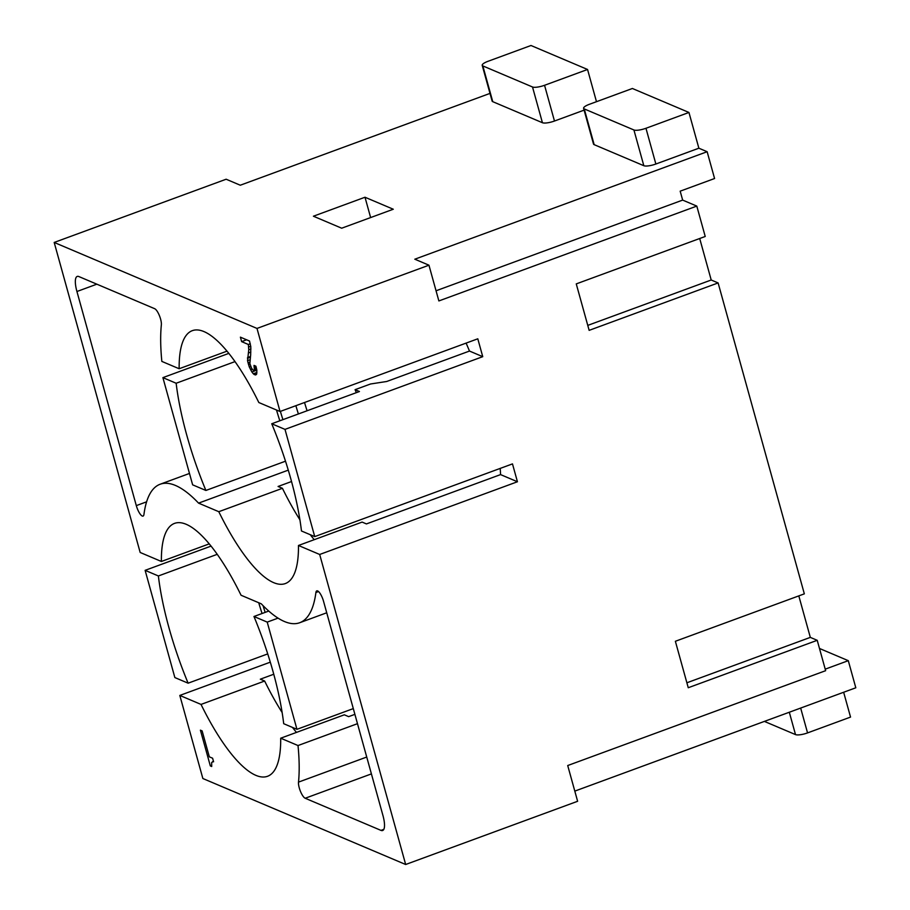 <?xml version="1.0" encoding="UTF-8"?>
<svg xmlns="http://www.w3.org/2000/svg" width="910" height="910" viewBox="0 0 910 910"><rect width="100%" height="100%" fill="white"/><g stroke="black" fill="none" stroke-linecap="round" stroke-linejoin="round"><path stroke-width="1.36" d="M96.847 284.182L76.929 291.507L136.307 505.619A9.589 2.832 69.8 0 0 143.063 516.084A9.589 2.832 69.8 0 0 143.951 514.434A176.449 52.177 69.8 0 1 160.149 484.234A176.449 52.177 69.8 0 1 198.562 503.128L218.798 511.704L282.43 488.306L278.085 486.475L291.541 481.526M288.277 470.14L198.562 503.128M341.694 228.205L393.279 209.232L365.001 197.243L313.415 216.216L341.694 228.205M270.304 662.161L179.816 695.433L202.862 778.516L405.667 864.5L319.683 554.474L517.437 481.754L512.478 463.895L314.735 536.604L301.472 530.985A144.804 42.816 -110.2 0 0 271.737 423.764L359.439 391.516L355.082 389.673A133.77 39.562 69.8 0 1 356.345 392.654M211.063 546.102L145.122 570.342L174.856 677.563L188.12 683.183L267.722 653.903M318.523 591.545L315.906 592.512A176.449 52.177 69.8 0 1 299.709 622.724A176.449 52.177 69.8 0 1 261.295 603.831L241.059 595.242A134.737 39.847 -110.2 0 0 174.549 523.375A134.737 39.847 -110.2 0 0 161.388 561.47L140.174 552.472L54.191 242.447L256.995 328.43L280.041 411.513L258.827 402.527A134.737 39.847 -110.2 0 0 192.317 330.66A134.737 39.847 -110.2 0 0 179.156 368.743L227.022 351.146M489.989 93.4L240.286 185.219L226.146 179.225L54.191 242.447M825.222 669.157L848.291 660.671L855.809 687.789L574.801 791.108M643.825 165.711A9.589 2.446 164.5 0 0 655.871 164.016L645.963 128.276L688.95 112.465L632.393 88.486L589.396 104.297A9.589 2.446 -15.5 0 0 583.606 108.324A9.589 2.446 -15.5 0 0 584.254 108.916L594.162 144.656L643.825 165.711L633.917 129.971L584.254 108.916M764.389 721.403L795.511 734.597A9.589 2.446 164.5 0 0 807.557 732.903L850.543 717.091L843.65 692.26M296.956 729.319L283.704 723.7A144.804 42.816 -110.2 0 0 253.97 616.491L267.221 622.11L296.956 729.319L353.296 708.606M145.122 570.342L158.386 575.962A144.804 42.816 -110.2 0 0 188.12 683.183M370.632 217.57L365.001 197.243M655.871 164.016L698.869 148.205L707.138 151.72L414.812 259.202L428.951 265.197L438.87 300.937L696.798 206.092L705.227 236.475L576.258 283.897L589.145 330.353L718.115 282.93L804.338 593.855L675.368 641.277L688.256 687.732L817.226 640.31L825.643 670.693L567.715 765.538L577.622 801.278L405.667 864.5M161.388 561.47L209.243 543.873M278.05 618.129L267.221 622.11M315.906 592.512A9.589 2.832 69.8 0 1 316.794 590.863A9.589 2.832 69.8 0 1 323.55 601.328L382.928 815.44A19.178 5.676 -110.2 0 1 382.644 830.511A19.178 5.676 -110.2 0 1 380.983 830.386L305.191 798.252A9.589 2.832 69.8 0 1 300.527 791.518A9.589 2.832 69.8 0 1 298.503 782.122A176.449 52.177 69.8 0 0 298.014 745.54L357.482 723.678M212.508 761.715L213.588 761.784L212.599 758.212L209.323 756.824L202.134 730.912L200.405 730.173L210.324 765.913L211.7 766.504L211.666 762.546L213.475 761.363M210.324 765.913L211.541 765.469M250.671 354.49L250.807 346.699L249.533 341.034L240.399 337.155L241.639 341.625L248.362 344.48L248.76 349.77L247.531 360.678L249.26 366.935L251.877 371.985L256.848 370.154L255.903 366.207L254.015 365.399L254.459 370.325L256.7 369.494M241.639 341.625L246.61 339.794M248.362 344.48L250.295 343.764M248.76 347.006L250.728 346.289M248.76 349.77L250.944 348.974M248.544 352.943L250.819 352.102M247.577 357.539L250.25 356.561M247.475 358.29L250.148 357.311M247.531 360.678L249.818 359.837M247.975 362.84L249.67 362.214M248.475 364.626L249.988 364.068M249.26 366.935L250.739 366.389M250.694 369.904L252.309 369.312M251.877 371.985L253.287 373.76L256.904 372.44M253.287 373.76L254.277 374.579L256.757 373.669M254.277 374.579L256.245 374.67M255.312 375.011L256.711 374.033L256.848 370.154M254.504 367.185L256.029 366.628M254.709 368.448L256.358 367.845M254.732 369.642L256.609 368.959M254.459 370.325L253.207 370.188L251.626 368.334L249.875 363.647L250.694 354.536M645.963 128.276A9.589 2.446 164.5 0 1 633.917 129.971M596.482 101.692L587.553 69.478L530.985 45.5L487.999 61.311A9.589 2.446 -15.5 0 0 482.209 65.327A9.589 2.446 -15.5 0 0 482.846 65.93L492.754 101.67L542.428 122.725L532.509 86.985L482.846 65.93M584.106 110.133L554.474 121.03L544.555 85.29L587.553 69.478M698.869 148.205L688.95 112.465M696.798 206.092L682.659 200.098L680.179 191.168L714.577 178.519L707.138 151.72M848.291 660.671L819.478 648.466M298.4 413.97A133.77 39.562 69.8 0 1 295.864 405.701M304.52 402.516A144.804 42.816 -110.2 0 0 307.091 410.774M162.901 377.627L176.153 383.247A144.804 42.816 -110.2 0 0 205.887 490.456L192.636 484.837L162.901 377.627L228.842 353.376M176.153 383.247L235.019 361.6M279.825 420.795A144.804 42.816 69.8 0 1 276.504 410.023M205.887 490.456L285.501 461.188M355.082 389.673L370.563 383.986L386.704 381.495L469.492 351.055L482.744 356.674L477.796 338.804L280.041 411.513M583.606 108.324L593.513 144.064A9.589 2.446 -15.5 0 0 594.162 144.656M282.919 419.658A133.77 39.562 69.8 0 1 280.382 411.388M428.951 265.197L256.995 328.43M271.737 423.764L285.001 429.384L482.744 356.674M285.001 429.384L314.735 536.604M466.102 343.104A144.804 42.816 69.8 0 1 469.492 351.055M500.204 468.4A144.804 42.816 69.8 0 1 500.557 474.599L366.434 523.921L362.1 522.09L298.469 545.477L319.683 554.474M517.437 481.754L500.557 474.599M179.156 368.743L161.844 361.406A176.449 52.177 69.8 0 1 161.354 324.825A9.589 2.832 69.8 0 0 159.33 315.429A9.589 2.832 69.8 0 0 154.666 308.695L78.874 276.56A19.178 5.676 69.8 0 0 77.213 276.435A19.178 5.676 69.8 0 0 76.929 291.507M554.474 121.03A9.589 2.446 164.5 0 1 542.428 122.725M482.209 65.327L492.117 101.067A9.589 2.446 -15.5 0 0 492.754 101.67M218.798 511.704A134.737 39.847 -110.2 0 0 285.308 583.572A134.737 39.847 -110.2 0 0 298.469 545.477M314.234 539.687A134.737 39.847 69.8 0 1 310.276 534.716M299.902 519.781A134.737 39.847 69.8 0 1 282.43 488.306M682.659 200.098L436.049 290.779M544.555 85.29A9.589 2.446 164.5 0 1 532.509 86.985M817.226 640.31L810.321 637.387L798.809 595.891M718.115 282.93L711.211 280.007L699.699 238.5M158.386 575.962L217.24 554.327M262.057 613.511A144.804 42.816 69.8 0 1 258.724 602.738M253.97 616.491L268.746 611.054M179.816 695.433L201.03 704.42A134.737 39.847 -110.2 0 0 267.54 776.287A134.737 39.847 -110.2 0 0 280.701 738.203L298.014 745.54M354.889 714.35L348.655 716.648L344.321 714.805L280.701 738.203M282.134 712.507A134.737 39.847 69.8 0 1 264.651 681.033L260.317 679.19L273.762 674.242M296.455 732.402A134.737 39.847 69.8 0 1 292.497 727.431M201.03 704.42L264.651 681.033M265.151 612.373A133.77 39.562 69.8 0 1 263.07 605.673M711.211 280.007L587.769 325.393M810.321 637.387L686.879 682.784M807.557 732.903L800.663 708.071M795.511 734.597L789.311 712.246M366.73 757.04L298.503 782.122M371.405 773.898L305.191 798.252M383.827 829.34L380.983 830.386M146.601 501.831L136.307 505.619M189.473 473.45L160.149 484.234M326.724 612.783L299.709 622.724"/></g></svg>
